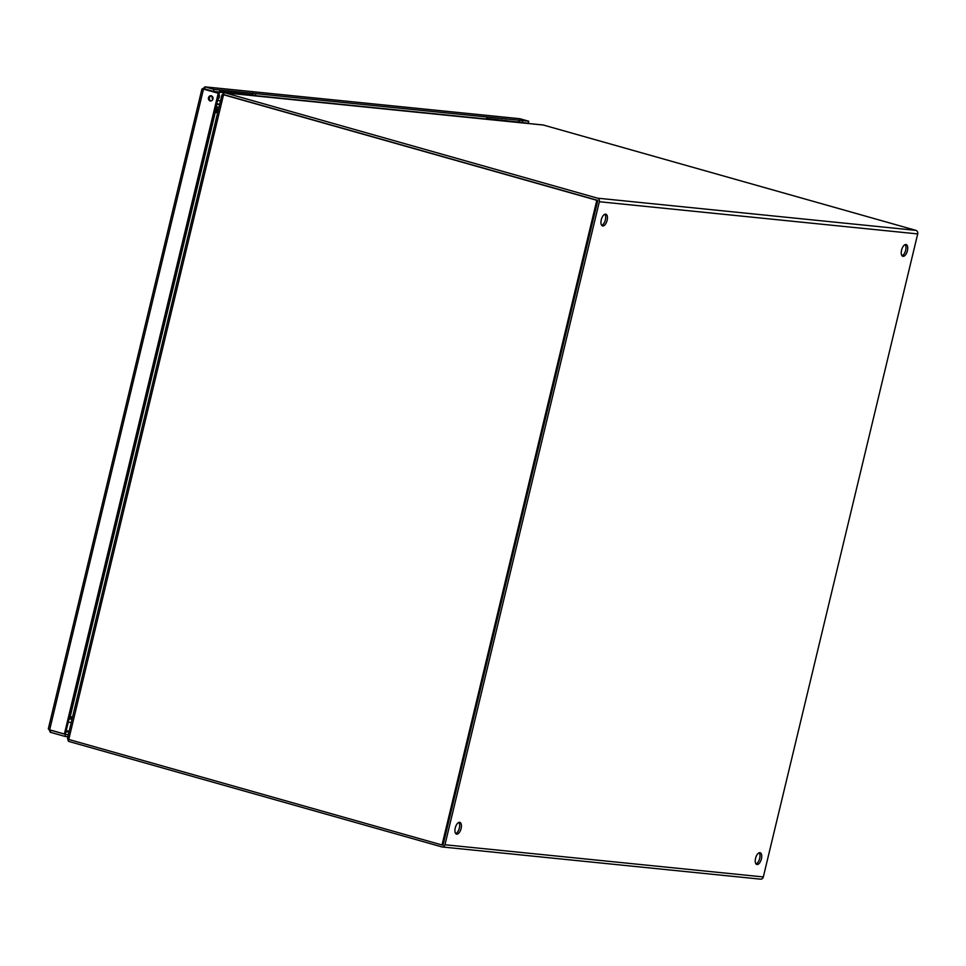 <?xml version="1.0" encoding="UTF-8"?>
<svg xmlns="http://www.w3.org/2000/svg" width="966" height="966" viewBox="0 0 966 966"><rect width="100%" height="100%" fill="white"/><g stroke="black" fill="none" stroke-linecap="round" stroke-linejoin="round"><path stroke-width="1.45" d="M756.028 863.942A6.11 2.898 105.8 0 0 759.662 858.412A6.11 2.898 105.8 0 0 759.191 852.773M455.723 833.573A6.11 2.898 105.8 0 0 459.345 828.031A6.11 2.898 105.8 0 0 458.874 822.404M902.039 255.761A6.11 2.898 105.8 0 0 905.673 250.23A6.11 2.898 105.8 0 0 905.202 244.603M601.733 225.392A6.11 2.898 105.8 0 0 605.356 219.862A6.11 2.898 105.8 0 0 604.885 214.235M442.392 844.912A0.869 0.761 95.8 0 0 443.225 844.26L597.604 201.23M761.401 858.895A6.11 2.898 -74.2 0 1 756.825 864.473A6.11 2.898 -74.2 0 1 755.69 857.82A6.11 2.898 -74.2 0 1 760.145 852.737A6.11 2.898 -74.2 0 1 761.401 858.895M461.096 828.526A6.11 2.898 -74.2 0 1 456.507 834.105A6.11 2.898 -74.2 0 1 455.384 827.439A6.11 2.898 -74.2 0 1 459.84 822.356A6.11 2.898 -74.2 0 1 461.096 828.526M907.412 250.725A6.11 2.898 -74.2 0 1 902.836 256.304A6.11 2.898 -74.2 0 1 901.701 249.639A6.11 2.898 -74.2 0 1 906.156 244.555A6.11 2.898 -74.2 0 1 907.412 250.725M607.107 220.357A6.11 2.898 -74.2 0 1 602.518 225.935A6.11 2.898 -74.2 0 1 601.395 219.27A6.11 2.898 -74.2 0 1 605.839 214.186A6.11 2.898 -74.2 0 1 607.107 220.357M69.154 739.582L68.067 740.777A2.934 2.572 -84.2 0 0 69.262 741.562L441.8 846.892A2.934 2.572 -84.2 0 0 444.964 844.755L599.343 201.725A2.934 2.572 -84.2 0 0 597.543 198.175L225.006 92.845A2.934 2.572 -84.2 0 0 223.605 92.905L224.076 94.74M224.354 94.825A0.869 0.761 95.8 0 1 224.523 94.849L597.06 200.179A0.869 0.761 95.8 0 1 597.23 200.24M542.578 124.964A2.934 2.572 95.8 0 1 543.363 125.037L915.901 230.367A2.934 2.572 95.8 0 1 917.7 233.917L763.321 876.947A2.934 2.572 95.8 0 1 760.544 879.157L442.186 846.965M68.067 740.777L68.332 738.109M222.711 95.079L223.605 92.905M68.924 717.17L71.037 716.82A2.934 2.572 95.8 0 1 71.291 716.869L72.522 717.219M217.712 112.43L216.493 112.08A2.934 2.572 95.8 0 1 216.239 111.996L214.524 110.704M71.496 716.857L70.868 716.796L70.735 718.861L68.936 719.32M72.039 719.223L70.808 718.873A0.869 0.761 -84.2 0 0 70.735 718.861L69.286 717.871M215.152 110.281L216.891 110.052A0.869 0.761 -84.2 0 0 216.964 110.076L218.195 110.426M216.891 110.052L216.239 111.996M71.255 722.496L68.248 722.194M215.478 108.929L217.664 109.798M68.755 739.461L223.532 94.753L596.819 200.288L442.03 844.996L68.755 739.461L67.668 739.123L68.103 737.143M223.532 94.753L222.446 94.402L222.035 95.948M596.819 200.288L597.737 200.638L443.02 845.105L442.03 844.996M597.676 200.373L222.446 94.402M214.331 110.945L216.034 112.249L215.237 112.201L217.604 112.877M72.535 717.158L70.156 716.482L69.395 717.183L70.156 716.482M216.034 112.249L217.652 112.708M215.237 112.201L214.875 111.235L215.237 112.201M70.566 716.603L69.781 716.832M50.244 732.252L64.988 736.418L65.459 734.414L50.727 730.248L50.244 732.252L48.711 728.726L49.652 729.837L203.488 89.089L202.28 89.077L205.178 86.904L519.901 118.733L204.816 86.843L204.695 88.908L213.534 91.408L214.017 89.415L205.178 86.904M203.114 89.041L202.28 89.077M204.019 89.572L204.695 88.908L204.019 89.572M519.901 118.733L528.74 121.233L214.017 89.415M528.97 123.551L527.641 123.177M64.988 736.418L67.837 736.708M203.778 89.126L219.21 93.364L218.231 93.267L64.396 734.003L49.652 729.837M208.487 97.723A2.62 2.294 -84.2 0 0 210.443 100.959A2.62 2.294 -84.2 0 0 210.974 95.743A2.62 2.294 -84.2 0 0 208.487 97.723M203.488 89.089L218.231 93.267M528.74 121.233L528.257 123.237L486.55 118.48M219.982 90.007L219.499 92.011L213.534 91.408M252.899 92.808L252.416 94.801L219.632 91.492M255.845 93.642L255.362 95.634L252.416 94.801M486.912 117.007L486.429 119.011L255.362 95.634M519.829 119.796L519.346 121.801M522.775 120.629L522.292 122.634M526.651 123.08L527.979 123.455M68.32 734.703L65.459 734.414M219.21 93.364L65.386 734.1L64.396 734.003M211.457 95.851A2.62 2.294 -84.2 0 0 210.938 100.947M230.802 93.4L228.894 92.422M225.09 92.048L226.998 93.014M220.719 92.35A2.077 1.823 95.8 0 1 221.093 91.637M238.711 93.424L240.619 94.39M234.907 93.038L236.815 94.004M230.56 93.279A2.077 1.823 95.8 0 1 230.91 92.627M497.466 120.364L495.558 119.398M491.754 119.011L493.65 119.977M487.383 119.313A2.077 1.823 95.8 0 1 487.745 118.601M505.375 120.388L507.283 121.354M501.571 120.001L503.467 120.967M497.224 120.243A2.077 1.823 95.8 0 1 497.562 119.603M521.024 122.271L519.43 122.585M517.221 122.368A4.25 3.731 -84.2 0 0 516.75 122.284L507.198 121.318M483.592 118.963A4.25 3.731 -84.2 0 0 482.638 118.866M493.36 119.953A4.25 3.731 -84.2 0 0 492.889 119.869L483.121 118.878M254.07 95.272L252.428 95.586M250.23 95.368A4.25 3.731 -84.2 0 0 249.759 95.284L240.534 94.342M218.642 108.554L216.275 105.596M217.712 99.619A4.25 3.731 -84.2 0 0 219.028 94.113M218.437 93.134A4.25 3.731 -84.2 0 0 214.645 92.072M211.965 96.117A4.25 3.731 -84.2 0 0 212.061 97.18L212.592 99.788M215.816 107.504L217.591 109.713A2.789 2.439 95.8 0 0 218.231 110.281M226.358 92.953A4.25 3.731 -84.2 0 0 225.887 92.869L216.118 91.879M763.321 876.947L444.964 844.755M599.343 201.725L917.7 233.917M915.901 230.367L597.543 198.175M225.006 92.845L543.363 125.037M216.964 110.076L218.099 110.196M71.689 719.115L69.818 718.933M70.24 716.506L215.309 112.225M66.171 730.815L69.178 731.117M517.945 122.441L518.126 121.68M208.716 90.043L206.821 89.85M519.31 121.801L519.128 122.561M68.948 732.095L65.942 731.793M51.343 730.308L50.727 730.248M216.601 104.268L219.596 104.569M219.705 104.111L216.71 103.809M542.977 124.964L224.619 92.772M221.878 95.103L67.523 738.024M48.3 728.919L201.954 88.92M523.801 123.032L523.198 122.73M256.799 96.032L256.195 95.719M220.489 100.862L217.483 100.561"/></g></svg>
